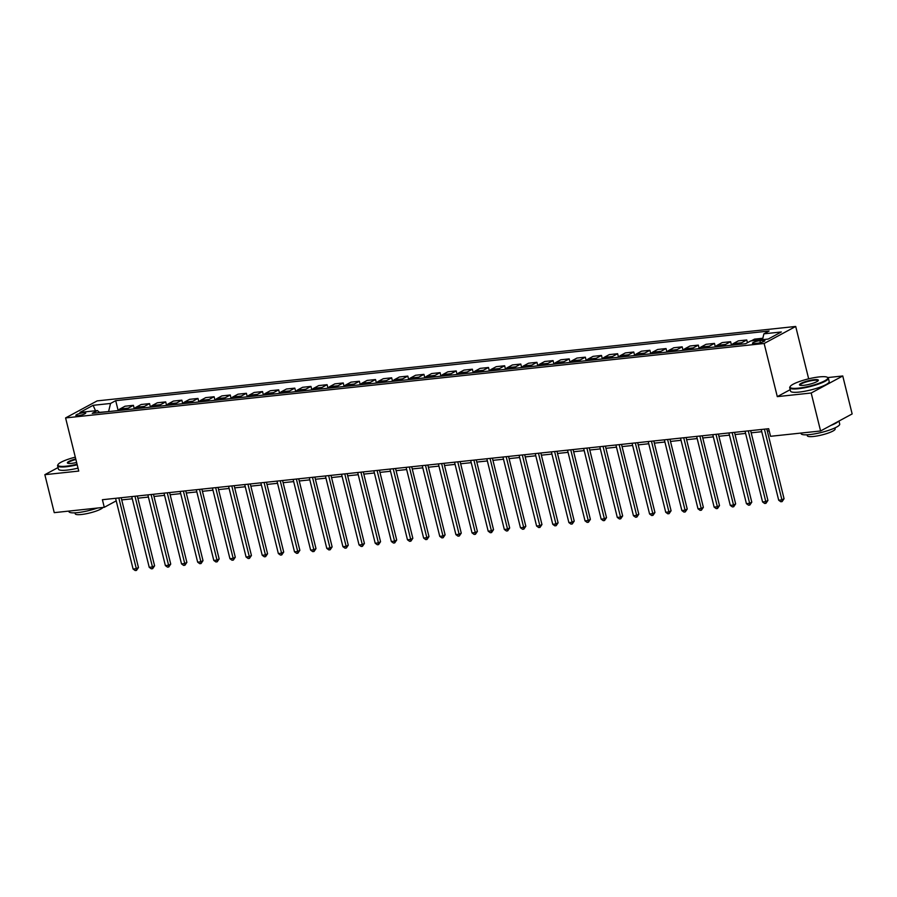 <?xml version="1.0" encoding="UTF-8"?>
<svg xmlns="http://www.w3.org/2000/svg" width="897" height="897" viewBox="0 0 897 897"><rect width="100%" height="100%" fill="white"/><g stroke="black" fill="none" stroke-linecap="round" stroke-linejoin="round"><path stroke-width="1.35" d="M78.05 415.681A5.102 0.964 -13.9 0 0 83.23 414.481A5.102 0.964 -13.9 0 0 85.731 412.979A5.102 0.964 -13.9 0 0 83.511 412.732A5.102 0.964 -13.9 0 0 78.342 413.932A5.102 0.964 -13.9 0 0 75.841 415.423A5.102 0.964 -13.9 0 0 78.05 415.681M795.706 326.452L97.156 400.892L65.593 417.924L764.143 343.484L795.706 326.452L808.668 378.826M790.19 389.668L777.295 396.631L811.191 393.009L842.754 375.978L827.796 377.57A19.902 3.745 166.1 0 1 828.357 378.198A19.902 3.745 166.1 0 1 818.591 384.051A19.902 3.745 166.1 0 1 798.375 388.737A19.902 3.745 166.1 0 1 789.708 387.762A19.902 3.745 166.1 0 1 789.898 386.977L790.246 386.428A19.431 3.655 -13.9 0 0 798.509 388.143A19.431 3.655 -13.9 0 0 819.791 383.008A19.431 3.655 -13.9 0 0 827.269 377.267A19.431 3.655 -13.9 0 0 819.331 376.908A19.431 3.655 -13.9 0 0 790.246 386.428M842.754 375.978L852.15 413.932L820.587 430.975L811.191 393.009M820.587 430.975L770.545 436.301L768.673 428.71L102.404 499.719L104.276 507.31L116.218 500.862M762.742 340.378L759.905 340.681A4.934 0.931 -13.9 0 0 754.882 341.847A4.934 0.931 -13.9 0 0 752.46 343.293A4.934 0.931 -13.9 0 0 754.612 343.54L757.449 343.237A4.934 0.931 -13.9 0 0 762.461 342.071A4.934 0.931 -13.9 0 0 764.883 340.625A4.934 0.931 -13.9 0 0 762.742 340.378L763.1 341.835M762.495 339.671L763.896 333.83L769.065 331.038L115.702 400.667L118.157 410.568M763.896 333.83L781.332 331.968L768.191 339.066L750.755 340.916L745.598 343.708L92.245 413.338L97.403 410.546L79.968 412.407L93.109 405.309L110.544 403.459L115.702 400.667M58.036 467.572L44.85 474.681L54.246 512.647L104.276 507.31M44.85 474.681L78.745 471.071L65.593 417.924M777.295 396.631L764.143 343.484M121.723 499.909L132.274 498.788M137.858 498.194L148.409 497.061M153.992 496.467L164.555 495.346M170.138 494.752L180.689 493.619M186.273 493.025L196.835 491.904M202.419 491.309L212.97 490.188M218.554 489.594L229.116 488.461M234.7 487.867L245.251 486.746M250.835 486.152L261.397 485.019M266.981 484.425L277.532 483.304M283.116 482.709L293.678 481.588M299.262 480.983L309.813 479.861M315.396 479.267L325.959 478.146M331.542 477.552L342.093 476.419M347.677 475.825L358.239 474.704M363.823 474.109L374.374 472.977M379.958 472.383L390.52 471.261M396.104 470.667L406.655 469.546M412.239 468.952L422.801 467.819M428.385 467.225L438.936 466.104M444.52 465.509L455.082 464.377M460.666 463.783L471.217 462.661M476.8 462.067L487.363 460.946M492.946 460.352L503.497 459.219M509.081 458.625L519.643 457.504M525.227 456.909L535.778 455.777M541.362 455.183L551.924 454.061M557.508 453.467L568.059 452.346M573.643 451.752L584.205 450.619M589.789 450.025L600.34 448.904M605.923 448.309L616.486 447.177M622.069 446.583L632.62 445.461M638.204 444.867L648.766 443.746M654.35 443.14L664.901 442.019M670.485 441.425L681.036 440.304M686.62 439.709L697.182 438.577M702.766 437.983L713.317 436.861M718.901 436.267L729.463 435.146M735.047 434.54L745.598 433.419M751.181 432.825L761.744 431.704M767.327 431.109L769.211 430.908M108.683 411.577L99.489 412.351M759.703 339.963L762.82 338.281M118.471 410.534A6.369 3.689 -96.1 0 1 119.873 409.01L125.031 406.218L133.429 405.332L134.292 408.853M134.606 408.819A6.369 3.689 -96.1 0 1 136.008 407.283L141.165 404.502L149.564 403.605L150.438 407.126M150.741 407.103A6.369 3.689 -96.1 0 1 152.154 405.567L157.311 402.787L165.698 401.89L166.573 405.41M166.887 405.377A6.369 3.689 -96.1 0 1 168.288 403.852L173.446 401.06L181.844 400.163L182.719 403.695M183.022 403.661A6.369 3.689 -96.1 0 1 184.434 402.125L189.592 399.344L197.979 398.447L198.854 401.968M199.168 401.934A6.369 3.689 -96.1 0 1 200.569 400.41L205.727 397.618L214.125 396.732L215 400.253M215.302 400.219A6.369 3.689 -96.1 0 1 216.715 398.683L221.873 395.902L230.26 395.005L231.134 398.526M231.448 398.503A6.369 3.689 -96.1 0 1 232.85 396.967L238.008 394.187L246.406 393.29L247.28 396.81M247.583 396.777A6.369 3.689 -96.1 0 1 248.985 395.252L254.154 392.46L262.541 391.563L263.415 395.095M263.729 395.061A6.369 3.689 -96.1 0 1 265.131 393.525L270.289 390.744L278.687 389.847L279.561 393.368M279.864 393.335A6.369 3.689 -96.1 0 1 281.266 391.81L286.435 389.018L294.821 388.132L295.696 391.653M296.01 391.619A6.369 3.689 -96.1 0 1 297.412 390.083L302.569 387.302L310.967 386.405L311.842 389.926M312.145 389.892A6.369 3.689 -96.1 0 1 313.546 388.367L318.715 385.587L327.102 384.69L327.977 388.21M328.291 388.177A6.369 3.689 -96.1 0 1 329.692 386.652L334.85 383.86L343.248 382.963L344.123 386.495M344.426 386.461A6.369 3.689 -96.1 0 1 345.827 384.925L350.996 382.144L359.383 381.247L360.258 384.768M360.572 384.735A6.369 3.689 -96.1 0 1 361.973 383.21L367.131 380.418L375.529 379.532L376.404 383.053M376.706 383.019A6.369 3.689 -96.1 0 1 378.108 381.483L383.277 378.702L391.664 377.805L392.538 381.326M392.852 381.292A6.369 3.689 -96.1 0 1 394.254 379.767L399.412 376.975L407.81 376.09L408.684 379.61M408.987 379.577A6.369 3.689 -96.1 0 1 410.389 378.052L415.558 375.26L423.945 374.363L424.819 377.895M425.133 377.861A6.369 3.689 -96.1 0 1 426.535 376.325L431.692 373.544L440.091 372.647L440.954 376.168M441.268 376.135A6.369 3.689 -96.1 0 1 442.67 374.61L447.838 371.818L456.225 370.921L457.1 374.453M457.414 374.419A6.369 3.689 -96.1 0 1 458.816 372.883L463.973 370.102L472.371 369.205L473.235 372.726M473.549 372.692A6.369 3.689 -96.1 0 1 474.95 371.167L480.119 368.375L488.506 367.49L489.381 371.01M489.695 370.977A6.369 3.689 -96.1 0 1 491.096 369.441L496.254 366.66L504.652 365.763L505.516 369.295M505.83 369.261A6.369 3.689 -96.1 0 1 507.231 367.725L512.4 364.944L520.787 364.047L521.662 367.568M521.976 367.535A6.369 3.689 -96.1 0 1 523.377 366.01L528.535 363.218L536.933 362.321L537.796 365.853M538.11 365.819A6.369 3.689 -96.1 0 1 539.512 364.283L544.681 361.502L553.068 360.605L553.942 364.126M554.256 364.092A6.369 3.689 -96.1 0 1 555.658 362.567L560.816 359.775L569.214 358.89L570.077 362.41M570.391 362.377A6.369 3.689 -96.1 0 1 571.793 360.841L576.962 358.06L585.349 357.163L586.223 360.684M586.537 360.661A6.369 3.689 -96.1 0 1 587.939 359.125L593.096 356.344L601.495 355.447L602.358 358.968M602.672 358.935A6.369 3.689 -96.1 0 1 604.073 357.41L609.242 354.618L617.629 353.721L618.504 357.253M618.818 357.219A6.369 3.689 -96.1 0 1 620.219 355.683L625.377 352.902L633.775 352.005L634.639 355.526M634.953 355.492A6.369 3.689 -96.1 0 1 636.354 353.967L641.512 351.175L649.91 350.29L650.785 353.81M651.099 353.777A6.369 3.689 -96.1 0 1 652.5 352.241L657.658 349.46L666.056 348.563L666.919 352.084M667.233 352.05A6.369 3.689 -96.1 0 1 668.635 350.525L673.793 347.744L682.191 346.847L683.066 350.368M683.368 350.335A6.369 3.689 -96.1 0 1 684.781 348.81L689.939 346.018L698.326 345.121L699.2 348.653M699.514 348.619A6.369 3.689 -96.1 0 1 700.916 347.083L706.074 344.302L714.472 343.405L715.346 346.926M715.649 346.892A6.369 3.689 -96.1 0 1 717.062 345.367L722.22 342.576L730.607 341.69L731.481 345.21M731.795 345.177A6.369 3.689 -96.1 0 1 733.197 343.641L738.354 340.86L746.753 339.963L747.436 342.71M751.316 340.86L754.5 339.133L762.831 338.247M740.182 344.28A6.369 3.689 -96.1 0 1 741.595 342.755L746.753 339.963M724.047 345.995A6.369 3.689 -96.1 0 1 725.449 344.47L730.607 341.69M707.901 347.722A6.369 3.689 -96.1 0 1 709.314 346.186L714.472 343.405M691.766 349.438A6.369 3.689 -96.1 0 1 693.168 347.913L698.326 345.121M675.632 351.164A6.369 3.689 -96.1 0 1 677.033 349.628L682.191 346.847M659.486 352.88A6.369 3.689 -96.1 0 1 660.887 351.355L666.056 348.563M643.351 354.607A6.369 3.689 -96.1 0 1 644.752 353.07L649.91 350.29M627.205 356.322A6.369 3.689 -96.1 0 1 628.606 354.786L633.775 352.005M611.07 358.038A6.369 3.689 -96.1 0 1 612.472 356.513L617.629 353.721M594.924 359.764A6.369 3.689 -96.1 0 1 596.326 358.228L601.495 355.447M578.789 361.48A6.369 3.689 -96.1 0 1 580.191 359.955L585.349 357.163M562.643 363.207A6.369 3.689 -96.1 0 1 564.045 361.67L569.214 358.89M546.508 364.922A6.369 3.689 -96.1 0 1 547.91 363.386L553.068 360.605M530.362 366.638A6.369 3.689 -96.1 0 1 531.764 365.113L536.933 362.321M514.228 368.364A6.369 3.689 -96.1 0 1 515.629 366.828L520.787 364.047M498.082 370.08A6.369 3.689 -96.1 0 1 499.483 368.555L504.652 365.763M481.947 371.807A6.369 3.689 -96.1 0 1 483.348 370.27L488.506 367.49M465.801 373.522A6.369 3.689 -96.1 0 1 467.202 371.997L472.371 369.205M449.666 375.238A6.369 3.689 -96.1 0 1 451.068 373.713L456.225 370.921M433.52 376.964A6.369 3.689 -96.1 0 1 434.922 375.428L440.091 372.647M417.385 378.68A6.369 3.689 -96.1 0 1 418.787 377.155L423.945 374.363M401.239 380.406A6.369 3.689 -96.1 0 1 402.641 378.87L407.81 376.09M385.105 382.122A6.369 3.689 -96.1 0 1 386.506 380.597L391.664 377.805M368.959 383.838A6.369 3.689 -96.1 0 1 370.36 382.313L375.529 379.532M352.824 385.564A6.369 3.689 -96.1 0 1 354.225 384.028L359.383 381.247M336.678 387.28A6.369 3.689 -96.1 0 1 338.079 385.755L343.248 382.963M320.543 389.006A6.369 3.689 -96.1 0 1 321.945 387.47L327.102 384.69M304.397 390.722A6.369 3.689 -96.1 0 1 305.799 389.197L310.967 386.405M288.262 392.449A6.369 3.689 -96.1 0 1 289.664 390.913L294.821 388.132M272.116 394.164A6.369 3.689 -96.1 0 1 273.529 392.628L278.687 389.847M255.981 395.88A6.369 3.689 -96.1 0 1 257.383 394.355L262.541 391.563M239.835 397.606A6.369 3.689 -96.1 0 1 241.248 396.07L246.406 393.29M223.701 399.322A6.369 3.689 -96.1 0 1 225.102 397.797L230.26 395.005M207.555 401.049A6.369 3.689 -96.1 0 1 208.967 399.513L214.125 396.732M191.42 402.764A6.369 3.689 -96.1 0 1 192.821 401.228L197.979 398.447M175.274 404.48A6.369 3.689 -96.1 0 1 176.687 402.955L181.844 400.163M159.139 406.206A6.369 3.689 -96.1 0 1 160.541 404.67L165.698 401.89M143.004 407.922A6.369 3.689 -96.1 0 1 144.406 406.397L149.564 403.605M126.858 409.649A6.369 3.689 -96.1 0 1 128.26 408.113L133.429 405.332M110.544 403.459L108.638 411.375M99.713 412.542L97.403 410.546M93.109 405.309L95.508 410.748M764.423 429.17L781.926 499.876L778.697 500.223L761.205 429.506M766.789 428.912L784.056 498.732L781.926 499.876L782.094 501.614L780.794 501.748L778.697 500.223M784.056 498.732L782.094 501.614M748.289 430.885L765.791 501.602L762.562 501.95L745.059 431.233M750.643 430.638L767.922 500.448L765.791 501.602L765.948 503.329L764.659 503.475L762.562 501.95M767.922 500.448L765.948 503.329M732.143 432.601L749.645 503.318L746.416 503.666L728.925 432.948M734.508 432.354L751.787 502.174L749.645 503.318L749.814 505.056L748.513 505.19L746.416 503.666M751.787 502.174L749.814 505.056M716.008 434.327L733.511 505.045L730.281 505.381L712.779 434.664M718.362 434.07L735.641 503.89L733.511 505.045L733.668 506.771L732.378 506.906L730.281 505.381M735.641 503.89L733.668 506.771M699.873 436.043L717.365 506.76L714.135 507.108L696.644 436.391M702.228 435.796L719.506 505.605L717.365 506.76L717.533 508.498L716.232 508.633L714.135 507.108M719.506 505.605L717.533 508.498M803.723 385.329A9.71 1.828 166.1 0 1 799.754 385.149A9.71 1.828 166.1 0 1 803.488 382.279A9.71 1.828 166.1 0 1 814.128 379.711A9.71 1.828 166.1 0 1 818.266 380.575A9.71 1.828 166.1 0 1 803.723 385.329M818.008 380.866A9.239 1.738 -13.9 0 0 818.008 380.754A9.239 1.738 -13.9 0 0 813.983 380.306A9.239 1.738 -13.9 0 0 804.598 382.481A9.239 1.738 -13.9 0 0 800.068 385.194A9.239 1.738 -13.9 0 0 800.113 385.295M838.964 421.052L839.704 424.046A19.902 3.745 166.1 0 1 829.938 429.91A19.902 3.745 166.1 0 1 809.722 434.585A19.902 3.745 166.1 0 1 801.055 433.61L800.92 433.072M838.291 421.411A19.902 3.745 166.1 0 1 830.835 425.436M834.928 427.914L835.163 428.878A14.33 2.691 166.1 0 1 828.133 433.094A14.33 2.691 166.1 0 1 813.568 436.469A14.33 2.691 166.1 0 1 807.334 435.774L807.098 434.798M828.357 378.198L829.187 381.539A19.902 3.745 166.1 0 1 819.421 387.392A19.902 3.745 166.1 0 1 799.193 392.079A19.902 3.745 166.1 0 1 790.537 391.103L789.708 387.762M75.303 457.156A19.431 3.655 -13.9 0 0 58.126 464.444A19.431 3.655 -13.9 0 0 66.389 466.16A19.431 3.655 -13.9 0 0 77.052 464.242M77.187 464.792A19.902 3.745 166.1 0 1 66.255 466.754A19.902 3.745 166.1 0 1 57.587 465.778A19.902 3.745 166.1 0 1 57.778 464.994L58.126 464.444M76.615 462.471A9.71 1.828 166.1 0 1 71.603 463.357A9.71 1.828 166.1 0 1 67.634 463.177A9.71 1.828 166.1 0 1 75.74 458.928M75.875 459.477A9.239 1.738 -13.9 0 0 67.948 463.222A9.239 1.738 -13.9 0 0 67.993 463.323M97.538 508.027A19.902 3.745 166.1 0 1 77.602 512.613A19.902 3.745 166.1 0 1 68.934 511.638L68.8 511.088M102.92 507.455A14.33 2.691 166.1 0 1 81.448 514.497A14.33 2.691 166.1 0 1 75.213 513.79L74.978 512.826M78.017 468.133A19.902 3.745 166.1 0 1 67.073 470.095A19.902 3.745 166.1 0 1 58.417 469.12L57.587 465.778M683.727 437.77L701.23 508.476L698.001 508.823L680.498 438.106M686.082 437.512L703.36 507.332L701.23 508.476L701.387 510.214L700.097 510.348L698.001 508.823M703.36 507.332L701.387 510.214M667.592 439.485L685.084 510.202L681.855 510.55L664.363 439.833M669.947 439.238L687.225 509.048L685.084 510.202L685.252 511.929L683.951 512.075L681.855 510.55M687.225 509.048L685.252 511.929M651.446 441.201L668.949 511.918L665.72 512.265L648.217 441.548M653.801 440.954L671.079 510.774L668.949 511.918L669.106 513.656L667.817 513.79L665.72 512.265M671.079 510.774L669.106 513.656M635.311 442.927L652.803 513.645L649.574 513.981L632.082 443.275M637.666 442.67L654.945 512.49L652.803 513.645L652.971 515.371L651.671 515.506L649.574 513.981M654.945 512.49L652.971 515.371M619.165 444.643L636.668 515.36L633.439 515.708L615.936 444.99M621.52 444.396L638.799 514.205L636.668 515.36L636.825 517.098L635.536 517.233L633.439 515.708M638.799 514.205L636.825 517.098M603.031 446.37L620.522 517.087L617.293 517.423L599.801 446.706M605.385 446.112L622.664 515.932L620.522 517.087L620.69 518.814L619.401 518.948L617.293 517.423M622.664 515.932L620.69 518.814M586.885 448.085L604.387 518.802L601.158 519.15L583.655 448.433M589.239 447.838L606.518 517.647L604.387 518.802L604.544 520.529L603.255 520.675L601.158 519.15M606.518 517.647L604.544 520.529M570.75 449.801L588.241 520.518L585.023 520.865L567.521 450.148M573.105 449.554L590.383 519.374L588.241 520.518L588.41 522.256L587.12 522.39L585.023 520.865M590.383 519.374L588.41 522.256M554.604 451.527L572.107 522.245L568.877 522.581L551.375 451.875M556.959 451.269L574.237 521.09L572.107 522.245L572.264 523.971L570.974 524.106L568.877 522.581M574.237 521.09L572.264 523.971M538.469 453.243L555.961 523.96L552.743 524.308L535.24 453.59M540.824 452.996L558.102 522.816L555.961 523.96L556.129 525.698L554.839 525.833L552.743 524.308M558.102 522.816L556.129 525.698M522.323 454.97L539.826 525.687L536.597 526.023L519.094 455.306M524.678 454.712L541.956 524.532L539.826 525.687L539.983 527.414L538.693 527.548L536.597 526.023M541.956 524.532L539.983 527.414M506.188 456.685L523.68 527.402L520.462 527.75L502.959 457.033M508.543 456.438L525.821 526.247L523.68 527.402L523.848 529.129L522.559 529.275L520.462 527.75M525.821 526.247L523.848 529.129M490.042 458.412L507.545 529.118L504.316 529.465L486.813 458.748M492.397 458.154L509.675 527.974L507.545 529.118L507.702 530.856L506.413 530.99L504.316 529.465M509.675 527.974L507.702 530.856M473.908 460.127L491.41 530.845L488.181 531.181L470.678 460.475M476.262 459.881L493.541 529.69L491.41 530.845L491.567 532.571L490.278 532.717L488.181 531.181M493.541 529.69L491.567 532.571M457.762 461.843L475.264 532.56L472.035 532.908L454.532 462.19M460.116 461.596L477.395 531.416L475.264 532.56L475.421 534.298L474.132 534.433L472.035 532.908M477.395 531.416L475.421 534.298M441.627 463.57L459.129 534.287L455.9 534.623L438.398 463.906M443.981 463.312L461.26 533.132L459.129 534.287L459.286 536.014L457.997 536.148L455.9 534.623M461.26 533.132L459.286 536.014M425.481 465.285L442.983 536.002L439.754 536.35L422.252 465.633M427.835 465.038L445.114 534.847L442.983 536.002L443.14 537.729L441.851 537.875L439.754 536.35M445.114 534.847L443.14 537.729M409.346 467.012L426.849 537.718L423.619 538.065L406.117 467.348M411.701 466.754L428.979 536.574L426.849 537.718L427.006 539.456L425.716 539.59L423.619 538.065M428.979 536.574L427.006 539.456M393.2 468.727L410.703 539.445L407.473 539.792L389.971 469.075M395.555 468.481L412.833 538.29L410.703 539.445L410.86 541.171L409.57 541.317L407.473 539.792M412.833 538.29L410.86 541.171M377.065 470.443L394.568 541.16L391.339 541.508L373.836 470.79M379.42 470.196L396.698 540.016L394.568 541.16L394.725 542.898L393.435 543.033L391.339 541.508M396.698 540.016L394.725 542.898M360.919 472.17L378.422 542.887L375.193 543.223L357.69 472.506M363.274 471.912L380.552 541.732L378.422 542.887L378.579 544.614L377.289 544.748L375.193 543.223M380.552 541.732L378.579 544.614M344.784 473.885L362.287 544.602L359.058 544.95L341.555 474.233M347.139 473.638L364.417 543.447L362.287 544.602L362.444 546.34L361.155 546.475L359.058 544.95M364.417 543.447L362.444 546.34M328.638 475.612L346.141 546.318L342.912 546.665L325.409 475.948M330.993 475.354L348.271 545.174L346.141 546.318L346.298 548.056L345.009 548.19L342.912 546.665M348.271 545.174L346.298 548.056M312.504 477.327L330.006 548.045L326.777 548.392L309.274 477.675M314.858 477.081L332.137 546.89L330.006 548.045L330.163 549.771L328.874 549.917L326.777 548.392M332.137 546.89L330.163 549.771M296.358 479.043L313.86 549.76L310.631 550.108L293.128 479.39M298.712 478.796L315.991 548.616L313.86 549.76L314.017 551.498L312.728 551.633L310.631 550.108M315.991 548.616L314.017 551.498M280.223 480.77L297.726 551.487L294.496 551.823L276.994 481.117M282.577 480.512L299.856 550.332L297.726 551.487L297.882 553.214L296.593 553.348L294.496 551.823M299.856 550.332L297.882 553.214M264.077 482.485L281.58 553.202L278.35 553.55L260.859 482.833M266.443 482.238L283.71 552.047L281.58 553.202L281.736 554.94L280.447 555.075L278.35 553.55M283.71 552.047L281.736 554.94M247.942 484.212L265.445 554.929L262.216 555.265L244.713 484.548M250.297 483.954L267.575 553.774L265.445 554.929L265.602 556.656L264.312 556.79L262.216 555.265M267.575 553.774L265.602 556.656M231.796 485.927L249.299 556.645L246.07 556.992L228.578 486.275M234.162 485.681L251.429 555.49L249.299 556.645L249.467 558.371L248.166 558.517L246.07 556.992M251.429 555.49L249.467 558.371M215.661 487.643L233.164 558.36L229.935 558.708L212.432 487.99M218.016 487.396L235.294 557.216L233.164 558.36L233.321 560.098L232.031 560.233L229.935 558.708M235.294 557.216L233.321 560.098M199.515 489.37L217.018 560.087L213.789 560.423L196.297 489.717M201.881 489.112L219.16 558.932L217.018 560.087L217.186 561.814L215.885 561.948L213.789 560.423M219.16 558.932L217.186 561.814M183.38 491.085L200.883 561.802L197.654 562.15L180.151 491.433M185.735 490.838L203.014 560.647L200.883 561.802L201.04 563.54L199.751 563.675L197.654 562.15M203.014 560.647L201.04 563.54M167.246 492.812L184.737 563.529L181.508 563.865L164.016 493.148M169.6 492.554L186.879 562.374L184.737 563.529L184.905 565.256L183.605 565.39L181.508 563.865M186.879 562.374L184.905 565.256M151.1 494.527L168.602 565.245L165.373 565.592L147.87 494.875M153.454 494.281L170.733 564.09L168.602 565.245L168.759 566.971L167.47 567.117L165.373 565.592M170.733 564.09L168.759 566.971M134.965 496.243L152.456 566.96L149.227 567.308L131.736 496.59M137.319 495.996L154.598 565.816L152.456 566.96L152.625 568.698L151.324 568.833L149.227 567.308M154.598 565.816L152.625 568.698M118.819 497.97L136.322 568.687L133.092 569.023L115.59 498.317M121.173 497.723L138.452 567.532L136.322 568.687L136.479 570.414L135.189 570.548L133.092 569.023M138.452 567.532L136.479 570.414M733.197 343.641L741.595 342.755M717.062 345.367L725.449 344.47M700.916 347.083L709.314 346.186M684.781 348.81L693.168 347.913M668.635 350.525L677.033 349.628M652.5 352.241L660.887 351.355M636.354 353.967L644.752 353.07M620.219 355.683L628.606 354.786M604.073 357.41L612.472 356.513M587.939 359.125L596.326 358.228M571.793 360.841L580.191 359.955M555.658 362.567L564.045 361.67M539.512 364.283L547.91 363.386M523.377 366.01L531.764 365.113M507.231 367.725L515.629 366.828M491.096 369.441L499.483 368.555M474.95 371.167L483.348 370.27M458.816 372.883L467.202 371.997M442.67 374.61L451.068 373.713M426.535 376.325L434.922 375.428M410.389 378.052L418.787 377.155M394.254 379.767L402.641 378.87M378.108 381.483L386.506 380.597M361.973 383.21L370.36 382.313M345.827 384.925L354.225 384.028M329.692 386.652L338.079 385.755M313.546 388.367L321.945 387.47M297.412 390.083L305.799 389.197M281.266 391.81L289.664 390.913M265.131 393.525L273.529 392.628M248.985 395.252L257.383 394.355M232.85 396.967L241.248 396.07M216.715 398.683L225.102 397.797M200.569 400.41L208.967 399.513M184.434 402.125L192.821 401.228M168.288 403.852L176.687 402.955M152.154 405.567L160.541 404.67M136.008 407.283L144.406 406.397M119.873 409.01L128.26 408.113M760.398 342.688L759.905 340.681M827.269 377.267L827.83 377.592"/></g></svg>

